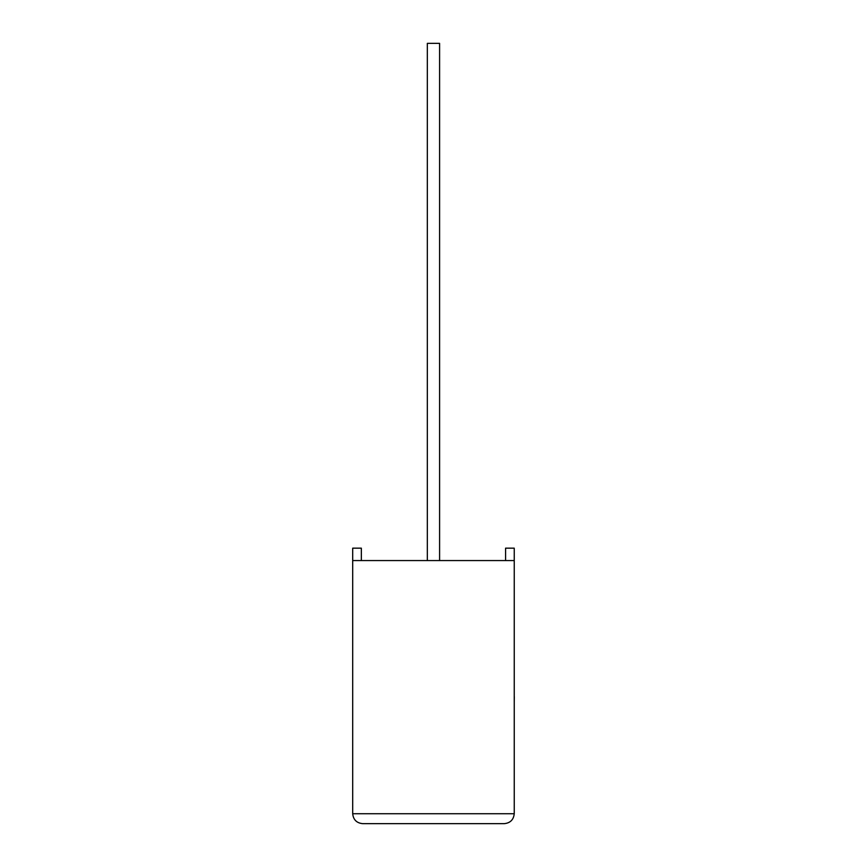 <?xml version="1.0" encoding="UTF-8"?>
<svg xmlns="http://www.w3.org/2000/svg" width="867" height="867" viewBox="0 0 867 867"><rect width="100%" height="100%" fill="white"/><g stroke="black" fill="none" stroke-linecap="round" stroke-linejoin="round"><path stroke-width="1.3" d="M439.591 560.559L439.591 43.35L427.333 43.35L427.333 560.559M514.239 560.559L352.696 560.559L352.696 813.723C353.324 819.705 356.63 823.021 362.623 823.65L504.312 823.65C510.295 823.021 513.6 819.705 514.239 813.723L514.239 548.161L505.58 548.161L505.58 560.559M352.696 560.559L352.696 548.161L361.344 548.161L361.344 560.559M504.312 823.65C510.295 823.021 513.6 819.705 514.239 813.723L352.696 813.723C353.324 819.705 356.63 823.021 362.623 823.65M514.239 696.7L514.239 673.236M514.304 696.7L514.239 702.313"/></g></svg>
